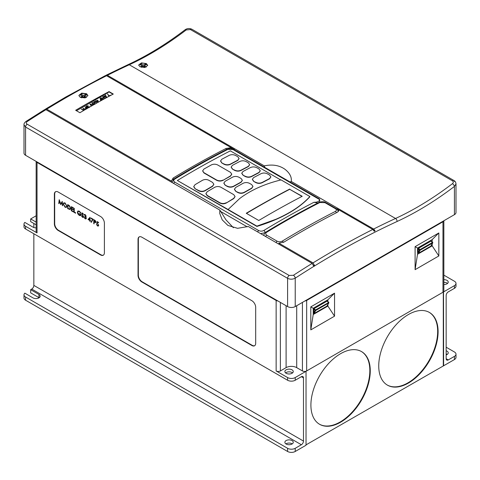 <?xml version="1.0" encoding="UTF-8"?>
<svg xmlns="http://www.w3.org/2000/svg" width="480" height="480" viewBox="0 0 480 480"><rect width="100%" height="100%" fill="white"/><g stroke="black" fill="none" stroke-linecap="round" stroke-linejoin="round"><path stroke-width="0.72" d="M319.68 199.608L232.98 149.55A1.8 1.038 -60 0 1 233.796 149.502L319.368 198.906L319.68 199.608C319.254 201.408 317.352 202.302 313.962 202.29L318.072 203.04M335.358 211.422C336.756 210.552 336.762 209.634 335.364 208.662L324.978 202.662L319.884 202.488A1.8 1.098 -117 0 0 318.996 202.398C301.464 211.344 283.926 221.142 266.376 231.804L267.204 231.936C265.368 232.962 265.218 234.048 266.742 235.194L277.164 241.212C278.856 242.01 280.554 241.98 282.258 241.128A885.27 511.116 -60 0 1 299.034 231.18A885.27 511.116 -60 0 1 335.358 211.422A1.8 1.098 63 0 1 336.396 212.742M340.584 422.226A41.97 24.234 120 0 0 368.004 385.242A41.97 24.234 120 0 0 361.572 351.612A41.97 24.234 120 0 0 340.584 353.688A41.97 24.234 120 0 0 313.164 390.672A41.97 24.234 120 0 0 319.602 424.302A41.97 24.234 120 0 0 340.584 422.226M319.392 424.182A41.97 24.234 120 0 0 340.164 421.98A41.97 24.234 120 0 0 367.524 385.188A41.97 24.234 120 0 0 361.356 351.486M408.42 383.064A41.97 24.234 120 0 0 435.84 346.08A41.97 24.234 120 0 0 429.402 312.444A41.97 24.234 120 0 0 408.42 314.526A41.97 24.234 120 0 0 381 351.51A41.97 24.234 120 0 0 387.432 385.14A41.97 24.234 120 0 0 408.42 383.064M387.222 385.014A41.97 24.234 120 0 0 407.994 382.818A41.97 24.234 120 0 0 435.354 346.026A41.97 24.234 120 0 0 429.192 312.324M140.01 66.762L138.69 65.016L141.462 62.898L146.37 63.588L147.684 65.364L144.912 67.5L140.01 66.762M147.666 65.58A4.494 2.598 0 0 0 146.37 63.972A4.494 2.598 0 0 0 141.804 63.336A4.494 2.598 0 0 0 138.75 65.394M446.154 353.922A4.2 2.424 180 0 1 447 354.3A4.2 2.424 180 0 1 447.198 354.426M446.154 350.742A4.2 2.424 180 0 1 447 351.12A4.2 2.424 180 0 1 448.23 352.83A4.2 2.424 180 0 1 446.154 354.924M447.522 283.44A4.2 2.424 0 0 0 447 283.074A4.2 2.424 0 0 0 443.85 282.366M443.85 284.514A4.2 2.424 0 0 0 448.23 282.09A4.2 2.424 0 0 0 447 280.38A4.2 2.424 0 0 0 443.85 279.672M285.906 443.886A4.2 2.424 180 0 1 292.044 443.766A4.2 2.424 180 0 1 292.242 443.886M286.104 444.012A4.2 2.424 180 0 1 284.874 442.296A4.2 2.424 180 0 1 287.466 440.058A4.2 2.424 180 0 1 292.044 440.586A4.2 2.424 180 0 1 293.268 442.296A4.2 2.424 180 0 1 290.682 444.534A4.2 2.424 180 0 1 286.104 444.012M292.566 372.9A4.2 2.424 0 0 0 292.044 372.534A4.2 2.424 0 0 0 285.582 372.9M292.044 369.846A4.2 2.424 0 0 0 287.466 369.318A4.2 2.424 0 0 0 284.874 371.556A4.2 2.424 0 0 0 286.104 373.272A4.2 2.424 0 0 0 290.682 373.794A4.2 2.424 0 0 0 293.268 371.556A4.2 2.424 0 0 0 292.044 369.846M80.232 97.302L78.912 95.478L81.684 93.138L86.586 93.744L87.906 95.562L85.128 97.89L80.232 97.302M87.876 95.856A4.494 2.598 0 0 0 86.586 94.326A4.494 2.598 0 0 0 81.966 93.702A4.494 2.598 0 0 0 78.954 95.82M105.084 75.876L106.56 75.726A885.27 511.116 120 0 0 66.918 97.164A885.27 511.116 120 0 0 46.776 109.164L171.426 181.128L171.366 180.624M106.326 75.612L105.96 75.402L106.248 75.162L128.106 64.626A2.4 1.518 65.2 0 1 129.282 64.758A885.27 511.116 120 0 0 107.406 75.3L105.78 75.498M375.096 230.79L373.656 229.02A885.27 511.116 -60 0 1 395.532 218.472A2.4 1.518 65.2 0 1 397.056 221.496A882.876 509.73 120 0 0 334.86 253.818A882.876 509.73 120 0 0 314.724 265.824L313.026 262.884A885.27 511.116 -60 0 1 333.168 250.884A885.27 511.116 -60 0 1 372.804 229.446L374.286 231.294L375.096 230.79L373.038 229.596M246.492 213.402A885.27 511.116 -60 0 1 257.274 207.066A885.27 511.116 -60 0 1 289.71 189.312L301.992 196.404M239.694 198.528C250.86 190.104 264.66 183.894 281.088 179.91L309.876 196.53C301.872 205.332 290.49 212.934 275.748 219.342L256.884 226.122L228.09 209.502L239.694 198.528M289.71 189.066A980.922 566.334 120 0 0 255.666 207.75A980.922 566.334 120 0 0 246.252 213.264L258.762 220.482A980.922 566.334 120 0 1 268.176 214.974A980.922 566.334 120 0 1 302.214 196.284L289.71 189.312M220.554 161.082L221.868 163.014L223.986 164.232C226.104 165.246 228.228 165.288 230.346 164.364A888.282 512.85 -60 0 1 237.762 160.458L239.076 158.628M241.752 173.316L243.066 175.248L245.184 176.472C247.302 177.486 249.426 177.528 251.544 176.604A888.282 512.85 -60 0 1 258.96 172.698L260.274 170.868M223.842 183.234L225.15 185.202L227.268 186.426C229.392 187.428 231.51 187.44 233.628 186.45A888.282 512.85 -60 0 1 241.05 182.304L242.358 180.39M252.354 179.436L253.662 181.368L255.78 182.592C257.904 183.606 260.022 183.648 262.14 182.724A888.282 512.85 -60 0 1 269.562 178.818L270.87 176.988M234.438 189.354L235.752 191.322L237.87 192.546C239.988 193.548 242.112 193.56 244.23 192.57A888.282 512.85 -60 0 1 251.646 188.418L252.96 186.51M202.644 170.994L203.952 172.962L216.672 180.306C218.79 181.308 220.908 181.32 223.032 180.33A888.282 512.85 -60 0 1 230.448 176.184L231.762 174.276M231.156 167.196L232.464 169.128L234.582 170.352C236.706 171.366 238.824 171.408 240.942 170.484A888.282 512.85 -60 0 1 248.364 166.578L249.672 164.748M228.09 209.502L177.36 180.498A888.282 512.85 -60 0 1 194.07 170.592A888.282 512.85 -60 0 1 230.352 150.858L280.794 179.976M327.876 301.53L327.876 299.814L313.23 308.274L313.23 314.52L327.876 306.06L327.876 304.674M327.228 301.014L313.974 308.67L327.228 301.014L327.456 301.254L327.228 301.014M327.456 304.926L327.138 305.982L328.704 303.006L315.63 310.554L314.064 313.53L327.138 305.982L328.812 302.892A0.45 0.348 -152.2 0 1 328.704 303.006L327.18 301.092M314.064 313.53L313.746 312.846L315.024 310.416A0.45 0.348 27.8 0 0 315.63 310.554L315.444 309.948L315.024 310.416L313.746 309.174L313.746 312.846M313.746 309.174L313.974 308.67M432.174 241.878L432.174 239.604L417.522 248.058L417.522 254.304L432.174 245.844L432.174 243.984M431.166 241.008L418.47 248.34L431.166 241.008L431.394 241.248L431.166 241.008M431.394 244.92L431.076 245.976L432.642 243A0.45 0.348 27.8 0 0 432.75 242.886L432.75 242.886A0.45 0.348 27.8 0 0 432.672 242.496L431.322 241.05M418.602 248.31L419.94 249.618L432.666 242.358A0.45 0.45 0 0 1 432.75 242.886L431.076 245.976L418.56 253.2L418.242 252.516L419.52 250.086A0.45 0.348 27.8 0 0 420.126 250.224L418.56 253.2M431.118 241.086L432.642 243L420.126 250.224L419.94 249.618L419.52 250.086L418.242 248.844L418.242 252.516M418.242 248.844L418.47 248.34M452.454 183.666C453.606 182.622 453.6 181.674 452.442 180.828L190.428 29.556L186.204 29.952A312.378 180.354 -60 0 1 151.284 53.322A312.378 180.354 -60 0 1 129.282 64.758L395.532 218.472A312.378 180.354 120 0 0 417.534 207.036A312.378 180.354 120 0 0 452.454 183.666A2.4 1.146 52.7 0 1 454.422 186.426L456 183.942L456 212.454A5.394 3.114 180 0 1 454.422 214.656L295.224 306.57A5.394 3.114 180 0 1 287.592 306.57L287.592 278.322L25.578 127.05L24 124.8L24 153.096A5.394 3.114 180 0 0 25.578 155.298L287.592 306.57M85.284 109.572L84.396 109.056L83.058 109.83M83.694 110.496L81.234 109.05L82.764 109.656L84.126 108.876L82.83 108.126L84.102 108.888M86.73 108.918L85.554 108.822L85.41 108.102L86.232 107.58L85.008 106.872L87.72 108.162M96.312 103.284L95.958 102.312L94.14 102.48L93.798 102L94.14 102.456L94.158 101.514L95.766 101.514L96.6 103.122M96.324 103.278L95.958 102.282L94.14 102.48L94.158 101.538M102.288 99.978L100.464 100.212L100.32 99.492L101.142 98.97L100.158 98.124L102.576 99.816M102.81 99.654L101.646 100.284L100.464 100.188L100.32 99.516L100.464 100.212L100.32 99.492M101.124 98.982L99.918 98.262M112.986 94.206L109.05 91.932L76.47 110.742M110.448 95.268L108.822 96.21L107.496 93.81L108.948 95.796L110.448 95.268M105.918 95.04L105.474 95.298L105.918 95.04M105.594 95.772L104.298 95.97L104.292 96.75L105.966 96.3L107.022 97.248L105.93 97.878L105.66 97.692L106.56 97.176L106.008 96.714L104.046 96.906L103.632 96.354L104.04 95.808L105.594 95.772L104.298 95.994L104.292 96.774M105.324 98.202L103.998 97.716L102.636 98.496L103.488 99.264L100.836 97.734L102.366 98.34L103.722 97.56L102.672 96.672L105.324 98.226L103.998 97.74L102.66 98.508M103.722 99.126L100.836 97.734M103.704 97.572L102.432 96.81M98.262 102.198L96.012 101.25L96.318 101.046L95.946 100.56L96.558 100.914L97.812 100.188L98.43 102.102M96.3 101.058L95.706 100.722M94.182 104.484L92.646 104.016L92.172 102.684M91.842 103.146L92.172 102.66L94.452 102.948L94.956 104.268M93.21 105.03L90.498 104.394M91.32 106.104L89.934 104.028L93.504 104.868M89.07 107.376L89.454 106.656L89.346 107.508M88.476 107.73L86.16 106.428L86.508 106.938M88.512 107.706L87.648 107.088M87.648 107.064L87.882 107.556L87.648 107.064L86.508 106.914L86.568 105.894L88.236 105.834L86.838 106.074L86.724 106.788M88.236 105.834L86.838 106.05L86.724 106.764L88.098 106.62L88.122 107.442L89.07 107.352L89.22 106.794L89.07 107.352M97.176 223.092L98.7 225.228L98.346 226.068L97.47 225.954L96.39 224.184L97.512 225.534L98.142 225.606L98.388 225.03L97.536 223.638L96.756 223.398L97.116 221.568L98.586 222.39L98.586 222.81L97.368 222.126L97.176 223.092L98.724 225.216L98.352 226.062M97.38 222.138L97.194 223.08M93.768 219.63L95.286 220.542L95.964 221.97L95.256 222.594L94.08 222.012L94.08 223.896L93.768 223.71L93.768 219.63L95.262 220.554L95.94 221.982L95.238 222.606L95.706 222.582M94.104 222.024L94.08 223.896M83.934 216.936L85.122 218.406L86.022 218.064L84.936 216.57L84.936 216.15L85.842 216.006L85.128 214.956L84.072 214.974L84.408 214.44L85.146 214.524L86.178 216.18L85.764 216.78L86.358 218.196L86.022 218.922L85.116 218.82L83.934 216.936L85.14 218.394L86.04 218.052M84.408 214.44L85.122 214.536L86.178 216.18L85.764 216.78M84.936 216.15L85.86 215.994M82.53 213.432L82.008 213.648L83.532 216.798L83.25 217.398L82.518 217.32L81.444 215.808L82.542 216.894L83.232 216.6L81.87 214.23L81.93 212.958M81.696 213.486L82.566 213.036L83.502 214.266L82.506 213.444L82.008 213.648M82.506 213.444L81.99 213.66L83.55 216.786L83.262 217.392M78.114 211.446L77.688 212.37L79.362 215.082L80.436 215.22L80.766 214.638L79.59 213.954L79.59 213.54L81.084 214.398L80.586 215.658L79.332 215.484L77.802 213.828L77.37 212.202L77.91 210.99L79.29 211.146L80.88 212.862L80.586 213.012L79.26 211.572L78.114 211.446L77.706 212.358L79.38 215.07L80.448 215.214M79.59 213.54L81.102 214.386L80.586 215.658M73.95 208.164L74.262 212.01L75.624 212.796L75.6 213.222L73.926 212.256L73.95 208.164M71.322 206.646L73.314 207.798L73.29 208.23L71.616 207.264L71.616 208.518L73.314 209.472L73.29 209.904L71.616 208.938L71.616 210.504L73.314 211.458L73.29 211.89L71.298 210.738L71.322 206.646M71.64 207.276L71.64 208.506M71.64 208.95L71.64 210.492M67.674 204.57L69.534 205.764L70.596 208.32L70.092 209.544L67.674 208.65L67.674 204.57L69.51 205.776L70.572 208.332L70.104 209.538M59.22 199.686L60.72 203.904L62.244 201.408L62.712 205.758L62.376 205.59L62.034 202.458L60.762 204.654L59.412 200.934L59.07 203.682L58.752 203.496L59.22 199.686L60.738 203.874M62.04 202.476L60.762 204.654M59.424 200.976L59.07 203.682M55.65 191.688A5.394 3.114 -120 0 0 54.684 194.058L54.684 223.674A5.394 3.114 -120 0 0 58.5 230.286L100.896 254.76A5.394 3.114 -120 0 0 103.434 255.114M63.804 202.818L65.094 202.95L66.972 206.178L66.432 207.39L65.1 207.264L63.234 204.06L63.78 202.83L65.07 202.962L66.954 206.19L66.408 207.402M89.94 217.32L90.03 220.17L90.438 220.404L90.414 220.836L90.006 220.596L90.006 221.538L89.688 220.416L88.014 219.45L90.006 217.356L90.006 220.182L90.414 220.836M90.03 220.608L90.006 221.538M90.978 217.998L93.15 219.252L91.272 222.378L91.002 222.042L92.598 219.372L90.96 218.43L90.978 217.998M30.666 289.68L38.934 294.456L38.934 297.636L30.666 292.86L30.666 289.68L31.728 289.068A3 1.728 120 0 0 33.846 285.396L33.846 233.748M33.846 227.52L33.846 223.47M36.15 224.796L30.666 221.634L30.666 218.94L36.15 215.778M456 354.18L456 357.36A5.394 3.114 180 0 1 454.422 359.562L454.422 356.382A5.394 3.114 0 0 0 456 354.18A5.394 3.114 0 0 0 454.422 351.978L446.154 347.202M306.03 444.87L454.422 359.562M295.224 451.476A5.394 3.114 180 0 1 287.592 451.476L287.592 448.296A5.394 3.114 0 0 0 295.224 448.296L295.224 451.476L306.03 445.236L306.03 371.31L295.224 377.556L295.224 380.244A5.394 3.114 180 0 1 287.592 380.244L287.592 377.556L276.144 370.944L276.144 300.45L37.026 162.396A3 1.728 180 0 1 36.18 161.418M287.592 451.476L25.578 300.204A5.394 3.114 180 0 1 24 298.002L24 294.822A5.394 3.114 0 0 0 25.578 297.024L25.578 300.204M36.15 222.108L30.666 218.94M36.15 161.4L36.15 231.666A3 1.728 0 0 0 37.026 232.89L25.578 226.284A5.394 3.114 0 0 1 24 224.082A5.394 3.114 0 0 1 24.828 222.42L33 227.142A4.2 2.424 0 0 0 36.15 227.85M295.224 448.296L301.368 444.744A3 1.728 120 0 0 303.486 441.072L303.486 377.922A3 1.728 120 0 0 302.868 376.548A3 1.728 120 0 0 301.368 376.698L295.224 380.244M276.144 300.45A3 1.728 0 0 0 277.836 300.936M304.974 300.936A3 1.728 0 0 0 306.666 300.45L442.974 221.754L442.974 292.248A3 1.728 0 0 0 443.508 291.828L443.61 365.808M443.82 220.776A3 1.728 180 0 1 442.974 221.754M141.852 281.982L251.868 345.498A5.394 3.114 -120 0 0 254.568 345.768A5.394 3.114 -120 0 0 255.684 343.296L255.684 307.314A5.394 3.114 -120 0 0 251.868 300.702L141.852 237.186A5.394 3.114 -120 0 0 139.152 236.916A5.394 3.114 -120 0 0 138.036 239.388L138.036 275.37A5.394 3.114 -120 0 0 141.852 281.982L142.17 281.796L252.186 345.312A5.394 3.114 -120 0 0 254.724 345.666M54.366 194.244L54.366 223.86A5.394 3.114 -120 0 0 58.182 230.466L100.578 254.946A5.394 3.114 -120 0 0 103.278 255.216A5.394 3.114 -120 0 0 104.394 252.744L104.394 223.128A5.394 3.114 -120 0 0 100.578 216.516L58.182 192.036A5.394 3.114 -120 0 0 55.488 191.772A5.394 3.114 -120 0 0 54.366 194.244L54.684 194.058M334.542 316.176L334.542 293.166L310.8 306.876L310.8 329.886L334.542 316.176L327.876 306.06M438.84 255.96L438.84 232.95L415.098 246.66L415.098 269.67L438.84 255.96L432.174 245.844M306.666 300.45L306.666 370.944L442.974 292.248M456 283.44L456 286.128A5.394 3.114 180 0 1 454.422 288.336L454.422 285.642A5.394 3.114 0 0 0 456 283.44A5.394 3.114 0 0 0 454.422 281.238L443.85 275.136M25.578 226.284L25.578 228.978L287.592 380.244M25.578 228.978A5.394 3.114 180 0 1 24 226.776L24 224.082M287.592 377.556A5.394 3.114 0 0 0 295.224 377.556M287.592 448.296L25.578 297.024M38.934 294.456A4.2 2.424 180 0 1 40.164 296.166A4.2 2.424 180 0 1 37.572 298.404A4.2 2.424 180 0 1 33 297.882L24.828 293.16A5.394 3.114 0 0 0 24 294.822M454.422 288.336L448.272 291.882A3 1.728 120 0 0 446.154 295.554L446.154 358.704A3 1.728 120 0 0 446.772 360.078A3 1.728 120 0 0 448.272 359.928L454.422 356.382M454.422 285.642L443.61 291.882M312.18 263.406L248.244 226.488L237.57 228.318L227.928 225.438L222.21 219.858L219.72 213.414L219.87 210.114L45.93 109.686A885.27 511.116 120 0 0 27.168 121.572C26.004 122.484 25.998 123.354 27.162 124.182L289.17 275.454L293.418 275.286A885.27 511.116 -60 0 1 312.18 263.406L313.878 266.424L314.724 265.824M293.418 275.286A2.4 1.296 56.9 0 1 295.224 278.16C292.686 279.462 290.142 279.516 287.592 278.322A2.4 1.386 120 0 1 289.17 275.454M193.752 186.696L195.06 188.712L198.762 190.848C200.88 191.844 202.998 191.82 205.116 190.77A888.282 512.85 -60 0 1 212.538 186.372L213.846 184.38M205.926 193.728L207.24 195.744L219.96 203.088C222.078 204.084 224.196 204.06 226.32 203.004A888.282 512.85 -60 0 1 233.736 198.612L235.044 196.62M232.98 149.55L227.886 149.376A1.8 1.098 -117 0 0 226.992 149.28L226.992 149.28C209.298 158.31 191.592 168.21 173.88 178.986L172.014 182.478M227.886 149.376A885.27 511.116 120 0 0 174.78 179.076C173.382 180.102 173.382 181.11 174.774 182.1L258.72 230.568C260.418 231.366 262.116 231.336 263.814 230.478A885.27 511.116 -60 0 1 280.596 220.53A885.27 511.116 -60 0 1 313.962 202.29M177.36 180.498L256.884 226.434C280.548 219.21 298.212 209.328 309.876 196.794L309.876 196.53M372.804 229.446L338.676 209.742C338.91 210.81 338.346 211.71 336.984 212.442A885.27 511.116 120 0 0 283.986 242.082L278.898 243.18L313.026 262.884M338.676 210.66L338.736 210.204M107.406 75.3L264.3 165.882C272.484 164.13 279.408 165.288 285.078 169.368C289.782 173.112 291.846 177.138 291.264 181.452L373.656 229.02M113.286 94.044A885.27 511.116 120 0 0 79.902 112.722L75.66 110.274A885.27 511.116 -60 0 1 109.05 91.596L113.286 94.044M171.426 182.142L171.426 181.128L173.118 178.074A885.27 511.116 -60 0 1 226.116 148.434L231.204 147.69L106.56 75.726M231.204 148.668L231.204 147.69M231.642 148.734A5.994 3.462 180 0 1 234.594 149.67L231.204 147.708M291.264 181.452L290.052 181.98M264.798 167.4L264.3 165.882M338.676 209.76L336.984 208.782A5.994 3.462 180 0 1 338.664 210.696M278.898 244.188L278.898 243.18M219.87 210.114L225.93 219.798L233.388 227.73M27.168 121.572A2.4 1.296 -123.1 0 0 25.968 121.452L44.712 109.578L45.93 109.686M265.008 232.722L260.574 233.61M263.976 235.572L263.928 235.146L263.928 235.548M314.724 265.938L313.686 265.338M46.776 109.164L45.558 109.056L45.216 109.458M256.884 226.122L256.884 226.434M253.662 181.104L252.348 179.304L253.662 177.564L261.084 173.658C263.196 172.77 265.314 172.83 267.444 173.85L269.562 175.074L270.876 176.856L269.562 178.554L262.14 182.46C260.028 183.384 257.91 183.342 255.78 182.328L253.662 181.368M235.752 191.046L234.432 189.216L235.752 187.404L243.168 183.258C245.286 182.304 247.404 182.334 249.528 183.348L251.646 184.572L252.966 186.378L251.646 188.154L244.23 192.294C242.112 193.284 239.994 193.272 237.87 192.264L235.752 191.322M226.32 202.71C224.202 203.754 222.084 203.778 219.96 202.782L207.24 195.438L205.92 193.578L207.24 191.694L214.656 187.314C216.774 186.294 218.892 186.288 221.016 187.302L233.736 194.64L235.056 196.482L233.736 198.324L226.32 203.004M195.06 188.406L193.746 186.546L195.06 184.662L202.482 180.282C204.594 179.262 206.718 179.262 208.842 180.27L212.538 182.406L213.858 184.242L212.538 186.09L205.116 190.47C203.004 191.52 200.886 191.544 198.762 190.542L195.06 188.712M225.15 184.926L223.836 183.096L225.15 181.284L232.572 177.138C234.684 176.184 236.808 176.214 238.932 177.228L241.05 178.452L242.364 180.258L241.05 182.034L233.628 186.18C231.516 187.164 229.392 187.152 227.268 186.15L225.15 185.202M223.032 180.06C220.914 181.044 218.796 181.032 216.672 180.03L203.952 172.686L202.638 170.856L203.952 169.044L211.374 164.898C213.486 163.944 215.61 163.974 217.734 164.988L230.448 172.332L231.768 174.138L230.448 175.914L223.032 180.33M243.066 174.984L241.746 173.184L243.066 171.444L250.482 167.538C252.594 166.65 254.718 166.71 256.842 167.73L258.96 168.954L260.28 170.736L258.96 172.434L251.544 176.34C249.426 177.264 247.308 177.222 245.184 176.208L243.066 175.248M232.464 168.864L231.15 167.07L232.464 165.324L239.886 161.424C241.998 160.53 244.116 160.59 246.246 161.616L248.364 162.84L249.678 164.616L248.364 166.314L240.942 170.22C238.83 171.144 236.712 171.102 234.582 170.088L232.464 169.128M221.868 162.744L220.548 160.95L221.868 159.21L229.284 155.304C231.396 154.41 233.52 154.476 235.644 155.496L237.762 156.72L239.082 158.496L237.762 160.2L230.346 164.1C228.228 165.024 226.11 164.982 223.986 163.968L221.868 163.014M186.204 29.952A2.4 1.146 -127.3 0 0 185.022 29.82L185.022 29.82C166.098 44.232 147.126 55.83 128.106 64.626M25.968 121.452L25.968 121.452C24.456 122.712 23.802 123.828 24 124.8M86.556 97.368L85.104 96.528A0.9 0.522 180 0 1 84.858 96.06A0.9 0.522 180 0 1 85.104 95.796L86.55 94.956L85.488 94.344L84.042 95.184A0.9 0.522 180 0 1 82.77 95.184L81.138 94.236L80.076 94.848L81.714 95.796A0.9 0.522 180 0 1 81.96 96.06A0.9 0.522 180 0 1 81.714 96.528L80.304 97.344M81.564 97.836L82.77 97.14A0.9 0.522 180 0 1 84.042 97.14L85.284 97.854M81.138 95.46L81.138 94.236M84.774 96.312L84.33 96.57A1.302 0.75 180 0 1 82.488 96.57L82.044 96.312M85.488 95.568L85.488 94.344M84.438 97.368A1.302 0.75 180 0 1 84.462 97.242L84.858 96.06M81.96 96.06L82.356 97.242A1.302 0.75 180 0 1 82.38 97.368M280.38 302.406L280.38 370.944L286.104 367.638A7.494 4.326 180 0 1 296.706 367.638L302.43 370.944L302.43 302.406M306.666 370.944A3 1.728 180 0 1 305.934 371.256L306.03 371.31M305.934 371.256A3 1.728 180 0 1 302.43 370.944M280.38 370.944A3 1.728 180 0 1 276.144 370.944M443.508 291.828A3 1.728 0 0 0 443.85 291.024L443.85 220.758M139.32 236.832A5.394 3.114 -120 0 0 138.354 239.208L138.354 275.19A5.394 3.114 -120 0 0 142.17 281.796M443.292 365.622L443.292 292.032M109.05 91.932L109.05 91.596M146.37 67.038L144.882 66.174A0.9 0.522 180 0 1 144.636 65.712A0.9 0.522 180 0 1 144.882 65.442L146.454 64.536L145.392 63.924L143.826 64.83A0.9 0.522 180 0 1 142.554 64.83L140.97 63.918L139.908 64.524L141.492 65.442A0.9 0.522 180 0 1 141.738 65.712A0.9 0.522 180 0 1 141.492 66.174L140.25 66.894M141.546 67.368L142.554 66.786A0.9 0.522 180 0 1 143.826 66.786L145.026 67.482M140.97 65.136L140.97 63.918M144.552 65.958L144.108 66.216A1.302 0.75 180 0 1 142.266 66.216L141.822 65.958M145.392 65.148L145.392 63.924M144.216 67.014A1.302 0.75 180 0 1 144.24 66.888L144.636 65.712M141.738 65.712L142.134 66.888A1.302 0.75 180 0 1 142.158 67.014M62.694 205.77L62.244 201.408M65.088 203.388L63.984 203.274L63.552 204.246L65.088 206.838L66.21 206.97L66.636 206.004L65.088 203.388M63.99 203.268L63.576 204.234L65.106 206.826L66.222 206.964M69.432 209.112L70.26 208.146L69.324 206.052L67.992 205.17L67.992 208.41L69.888 209.07L68.016 208.398L68.016 205.182M71.616 210.504L73.314 211.458M73.29 211.47L73.29 211.89M71.616 208.518L73.314 209.472M73.29 209.484L73.29 209.904M71.298 206.658L73.314 207.798M73.29 207.81L73.29 208.23M73.926 208.176L74.262 208.35L74.244 212.022L75.624 212.796M75.6 212.808L75.6 213.222M77.928 210.978L79.29 211.146M79.272 211.158L80.856 212.874M81.672 213.498L82.566 213.036M82.542 213.048L83.484 214.278M82.518 216.906L83.214 216.612L82.518 216.906L81.768 215.766M81.444 215.808L81.744 215.778M85.128 214.956L84.39 215.16L85.128 214.956M85.698 216.306L85.842 216.006M85.806 218.508L86.022 218.064M85.746 216.792L86.154 216.192L85.746 216.792L86.358 218.196M86.34 218.208L86.022 218.922M89.688 218.238L88.656 219.378L89.688 219.996L89.688 218.226L88.638 219.39L89.688 219.972M90.96 218.01L93.15 219.252M93.132 219.264L91.272 222.378M94.08 220.23L94.08 221.592L95.622 221.796L94.08 220.23M95.454 222.174L95.622 221.796M94.104 220.242L94.104 221.58L95.646 221.784M97.116 221.568L98.586 222.39L98.568 222.822M96.39 224.184L97.488 225.546L98.13 225.612M110.448 95.244L108.822 96.21M108.822 96.186L107.496 93.81M105.918 95.016L105.474 95.016M107.022 97.224L105.93 97.878M104.292 96.75L104.298 95.994M106.56 97.176L106.008 96.69L104.046 96.906M104.046 96.882L103.632 96.354M102.3 99.636L101.412 99.126L100.704 100.05L102.3 99.636M102.276 99.648L101.412 99.15L100.704 100.05M100.944 99.414L100.704 100.074M98.286 102.186L96.012 101.226M97.62 100.614L96.828 101.07L97.98 101.73L97.62 100.614L96.852 101.082M97.968 101.724L97.62 100.638M95.49 102.27L95.52 101.646L94.416 101.676L94.362 102.312L95.49 102.27L95.52 101.646L94.416 101.7L94.362 102.336M94.416 101.7L94.362 102.312M95.49 102.294L95.52 101.67M94.224 104.454L92.646 103.992L92.172 102.66M94.68 104.112L94.212 103.086L92.436 102.822L92.322 103.41L92.886 103.854L94.68 104.112L94.908 103.782M94.68 104.136L94.212 103.11L92.436 102.822L92.322 103.41M92.436 102.846L92.322 103.434M91.332 106.092L89.898 104.052M93.246 105.012L90.474 104.364L91.59 105.948M88.368 106.776L88.122 107.418L88.368 106.776M86.724 106.764L86.838 106.074M86.232 107.58L85.008 106.872M86.73 108.894L85.554 108.798L85.41 108.102M87.384 108.246L86.502 107.736L85.788 108.66L87.384 108.246M87.366 108.258L86.502 107.76L85.788 108.66M86.034 108.024L85.788 108.684M82.83 108.126L85.542 109.422M83.718 110.484L81.234 109.05M85.308 109.56L84.396 109.032L83.034 109.818L83.952 110.346M313.23 314.52L310.8 329.886M417.522 254.304L415.098 269.67M327.876 299.814L334.542 293.166M313.23 308.274L310.8 306.876M432.174 239.604L438.84 232.95M417.522 248.058L415.098 246.66M327.39 301.056L328.728 302.364A0.45 0.45 0 0 1 328.812 302.892A0.45 0.348 -152.2 0 0 328.734 302.502L315.444 309.948L314.106 308.64M318.996 202.398L318.996 202.398C321.948 201.402 324.216 201.474 325.8 202.62L325.8 202.62A1.8 1.038 -60 0 0 324.978 202.662M37.026 232.89L37.026 162.396M27.162 124.182A2.4 1.386 120 0 0 25.578 127.05L25.578 155.298M454.422 214.656L454.422 186.426A314.778 181.74 -60 0 1 397.056 221.496M313.878 266.34A882.876 509.73 120 0 0 295.224 278.16L295.224 306.57M173.118 179.556L173.118 178.074M226.116 149.73L226.116 148.434M336.984 209.184L336.984 208.782M247.26 226.842L220.434 211.356M319.884 202.488A885.27 511.116 120 0 0 267.204 231.936M219.96 202.782L219.96 203.088M207.24 195.438L207.24 195.744M198.762 190.542L198.762 190.848M205.116 190.47L205.116 190.77M452.442 180.828A2.4 1.386 -60 0 1 453.924 180.516L453.924 180.516A2.4 1.386 -60 0 1 454.422 181.614M190.428 29.556A2.4 1.386 -60 0 1 191.916 29.25L191.916 29.25C189.432 28.128 187.14 28.32 185.022 29.82M82.488 96.57L82.77 95.184M84.33 96.57L84.042 95.184M84.882 97.62L85.104 96.528M81.936 97.62L81.714 96.528M301.368 376.698L303.486 377.922M33.846 285.396L303.486 441.072M31.728 289.068L301.368 444.744M446.154 358.704L448.272 359.928M286.104 367.638L286.104 305.712M296.706 367.638L296.706 305.712M100.896 254.76L100.578 254.946M58.5 230.286L58.182 230.466M54.684 223.674L54.366 223.86M138.354 275.19L138.036 275.37M138.354 239.208L138.036 239.388M252.186 345.312L251.868 345.498M142.266 66.216L142.554 64.83M144.108 66.216L143.826 64.83M144.66 67.272L144.882 66.174M141.714 67.272L141.492 66.174M283.35 242.424A1.8 1.008 -121.3 0 0 282.258 241.128M276.096 242.574A1.8 1.038 -60 0 1 277.164 241.212M335.364 208.662A1.8 1.038 -60 0 1 336.186 208.614L325.8 202.62M265.674 236.556A1.8 1.038 -60 0 1 266.742 235.194M233.796 149.502L233.796 149.502C232.218 148.362 229.95 148.29 226.992 149.28M174.78 179.076A1.8 1.008 -121.3 0 0 173.88 178.986M174.774 182.1A1.8 1.038 120 0 0 173.712 183.462M258.72 230.568A1.8 1.038 120 0 0 257.652 231.924M263.814 230.478A1.8 1.008 58.7 0 1 265.116 232.62M45.558 109.056L65.718 97.044L105.402 75.588M319.68 202.104L319.68 199.536M171.966 182.454L171.966 182.052M338.136 211.596L338.136 211.59C337.878 210.102 337.224 209.112 336.186 208.614M205.92 193.578L205.92 193.884M193.746 186.546L193.746 186.852M456 183.942C455.838 182.304 455.148 181.164 453.924 180.516L191.916 29.25M266.424 231.774C264.786 232.686 263.958 233.814 263.928 235.146"/></g></svg>
